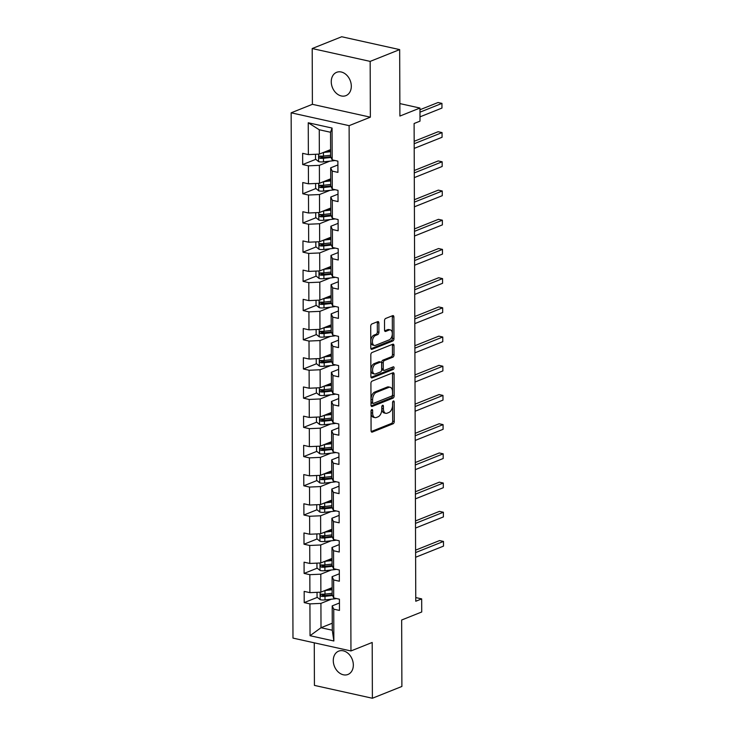 <?xml version="1.0" encoding="UTF-8"?>
<svg xmlns="http://www.w3.org/2000/svg" width="735" height="735" viewBox="0 0 735 735"><rect width="100%" height="100%" fill="white"/><g stroke="black" fill="none" stroke-linecap="round" stroke-linejoin="round"><path stroke-width="1.1" d="M371.818 409.597A1.351 0.772 102.5 0 0 371.019 411.205L371.083 430.728A1.929 1.102 102.5 0 0 371.827 432.143A1.929 1.102 102.5 0 0 372.25 432.106L393.096 423.773A1.929 1.102 102.5 0 0 394.254 421.477L394.18 401.953A1.351 0.772 102.5 0 0 393.666 400.961A1.351 0.772 102.5 0 0 393.363 400.988A1.351 0.772 102.5 0 0 392.563 402.596L392.573 405.123A6.165 3.546 102.5 0 1 388.879 412.482L387.143 413.18A6.165 3.546 102.5 0 1 385.792 413.318A6.165 3.546 102.5 0 1 383.422 408.779L383.413 406.253A1.351 0.772 102.5 0 0 382.889 405.261A1.351 0.772 102.5 0 0 382.595 405.288A1.351 0.772 102.5 0 0 381.787 406.905L381.796 409.432A6.165 3.546 102.5 0 1 378.112 416.791L376.375 417.48A6.165 3.546 102.5 0 1 375.015 417.618A6.165 3.546 102.5 0 1 372.645 413.088L372.636 410.562A1.351 0.772 102.5 0 0 372.121 409.57A1.351 0.772 102.5 0 0 371.818 409.597M331.255 81.76A12.55 9.564 -111.8 0 0 345.937 95.633A12.55 9.564 -111.8 0 0 351.312 86.197A12.55 9.564 -111.8 0 0 336.621 72.324A12.55 9.564 -111.8 0 0 331.255 81.76M333.277 660.581A12.55 9.564 -111.8 0 0 347.958 674.464A12.55 9.564 -111.8 0 0 353.333 665.028A12.55 9.564 -111.8 0 0 338.642 651.155A12.55 9.564 -111.8 0 0 333.277 660.581M378.883 323.005A1.929 1.102 102.5 0 0 378.139 321.59A1.929 1.102 102.5 0 0 377.716 321.627L371.873 323.97A1.929 1.102 102.5 0 0 370.716 326.267L370.789 347.949A1.929 1.102 102.5 0 0 371.533 349.364A1.929 1.102 102.5 0 0 371.956 349.327L392.812 340.994A1.929 1.102 102.5 0 0 393.96 338.697L393.887 317.015A1.929 1.102 102.5 0 0 393.142 315.591A1.929 1.102 102.5 0 0 392.72 315.637L385.654 318.457A1.929 1.102 102.5 0 0 384.506 320.763L384.534 330.043A1.929 1.102 102.5 0 0 385.278 331.457A1.929 1.102 102.5 0 0 385.7 331.411L389.201 330.015A5.154 2.958 102.5 0 1 390.331 329.905A5.154 2.958 102.5 0 1 392.269 334.627A5.154 2.958 102.5 0 1 389.238 339.846L375.512 345.331A5.154 2.958 102.5 0 1 374.381 345.441A5.154 2.958 102.5 0 1 372.443 340.718A5.154 2.958 102.5 0 1 375.475 335.5L377.762 334.581A1.929 1.102 102.5 0 0 378.92 332.284L378.883 323.005L377.321 322.656A1.929 1.102 102.5 0 0 377.174 321.847M314.268 642.822L314.424 685.397L372.388 698.25L401.889 686.462L401.659 620.009L421.725 611.989L421.679 598.887L415.771 601.248L414.108 123.508L420.007 121.146L419.961 108.045L399.858 103.589M370.164 61.391L312.2 48.538L312.393 104.324L370.357 117.177L370.164 61.391L399.665 49.603L399.904 116.056L419.961 108.045M370.357 117.177L349.116 125.657L350.953 650.953L292.98 638.099L291.152 112.813L349.116 125.657M372.388 698.25L372.195 642.463L350.953 650.953M372.066 381.116A1.929 1.102 102.5 0 0 370.918 383.413L370.991 405.095A1.929 1.102 102.5 0 0 371.735 406.51A1.929 1.102 102.5 0 0 372.158 406.473L393.004 398.14A1.929 1.102 102.5 0 0 394.162 395.843L394.089 374.161A1.929 1.102 102.5 0 0 393.344 372.737A1.929 1.102 102.5 0 0 392.922 372.783L372.066 381.116M370.89 376.522L370.817 354.84A1.929 1.102 102.5 0 1 371.965 352.543L392.821 344.21A1.929 1.102 102.5 0 1 393.243 344.164A1.929 1.102 102.5 0 1 393.988 345.588L394.015 354.867A1.929 1.102 102.5 0 1 392.867 357.164L384.405 360.545A1.929 1.102 102.5 0 0 383.257 362.842L383.275 368.998A1.929 1.102 102.5 0 0 384.019 370.412A1.929 1.102 102.5 0 0 384.442 370.376L393.243 366.857A1.351 0.772 102.5 0 1 393.547 366.829A1.351 0.772 102.5 0 1 394.052 368.06A1.351 0.772 102.5 0 1 393.253 369.429L372.057 377.9A1.929 1.102 102.5 0 1 371.634 377.937A1.929 1.102 102.5 0 1 370.89 376.522M312.2 48.538L341.702 36.75L399.665 49.603M315.811 159.311L302.682 164.557L308.397 165.825L308.461 183.805L302.746 182.537L302.783 193.764L308.498 195.032L308.562 213.003L302.848 211.735L302.884 222.971L308.599 224.239L308.663 242.21L302.949 240.942L302.985 252.169L308.709 253.437L308.764 271.408L303.05 270.14L303.086 281.376L308.81 282.644L308.865 300.615L303.151 299.347L303.188 310.583L308.911 311.851L308.976 329.822L303.252 328.554L303.289 339.781L309.012 341.049L309.077 359.02L303.353 357.752L303.39 368.988L309.113 370.256L309.178 388.227L303.454 386.959L303.5 398.186L309.214 399.454L309.279 417.434L303.555 416.166L303.601 427.393L309.316 428.661L309.38 446.632L303.656 445.364L303.702 456.6L309.417 457.868L309.481 475.839L303.766 474.571L303.803 485.798L309.518 487.066L309.582 505.037L303.867 503.769L303.904 515.005L309.619 516.273L309.683 534.244L303.968 532.976L304.005 544.212L309.72 545.48L309.784 563.451L304.069 562.183L304.106 573.41L309.83 574.678L309.885 592.649L304.171 591.381L304.207 602.617L309.931 603.885L310.041 635.711L333.855 640.984L332.284 630.226L332.192 605.888L339.432 602.994M302.682 164.557L302.645 153.33L308.36 154.598L308.25 122.773L332.064 128.055L332.174 159.881L337.889 161.14L337.935 172.376L332.211 171.108L332.275 189.079L337.999 190.347L338.036 201.583L332.312 200.315L332.376 218.286L338.1 219.554L338.137 230.781L332.413 229.513L332.477 247.484L338.201 248.752L338.238 259.988L332.523 258.72L332.578 276.691L338.302 277.959L338.339 289.195L332.624 287.927L332.679 305.898L338.403 307.166L338.44 318.393L332.725 317.125L332.79 335.096L338.504 336.364L338.541 347.6L332.826 346.332L332.891 364.303L338.605 365.571L338.642 376.798L332.927 375.53L332.992 393.501L338.706 394.768L338.743 406.005L333.029 404.737L333.093 422.708L338.807 423.976L338.853 435.212L333.13 433.944L333.194 451.915L338.909 453.183L338.954 464.41L333.231 463.142L333.295 481.113L339.01 482.38L339.055 493.617L333.332 492.349L333.396 510.32L339.12 511.588L339.157 522.815L333.433 521.556L333.497 539.527L339.221 540.795L339.258 552.022L333.543 550.754L333.598 568.725L339.322 569.992L339.359 581.229L333.644 579.961L333.699 597.932L339.423 599.2L339.46 610.427L333.745 609.159L333.855 640.984M330.704 178.807L319.449 183.3L319.385 165.329L329.868 161.14M337.907 164.943L330.667 167.837L330.732 185.808L332.275 189.079M319.385 165.329L308.397 165.825M319.449 183.3L308.461 183.805M332.211 171.108L330.667 167.837M330.805 208.014L319.55 212.507L319.486 194.536L329.969 190.347M338.008 194.141L330.768 197.035L330.833 215.006L332.376 218.286M319.486 194.536L308.498 195.032M319.55 212.507L308.562 213.003M332.312 200.315L330.768 197.035M330.906 237.212L319.651 241.714L319.587 223.743L330.07 219.554M338.109 223.348L330.869 226.242L330.934 244.213L332.477 247.484M319.587 223.743L308.599 224.239M319.651 241.714L308.663 242.21M332.413 229.513L330.869 226.242M331.007 266.419L319.753 270.912L319.688 252.941L330.18 248.752M338.21 252.555L330.971 255.44L331.035 273.42L332.578 276.691M319.688 252.941L308.709 253.437M319.753 270.912L308.764 271.408M332.523 258.72L330.971 255.44M331.108 295.617L319.854 300.119L319.798 282.148L330.281 277.959M338.311 281.753L331.072 284.647L331.136 302.618L332.679 305.898M319.798 282.148L308.81 282.644M319.854 300.119L308.865 300.615M332.624 287.927L331.072 284.647M331.219 324.824L319.955 329.326L319.9 311.355L330.382 307.166M338.412 310.96L331.173 313.854L331.237 331.825L332.79 335.096M319.9 311.355L308.911 311.851M319.955 329.326L308.976 329.822M332.725 317.125L331.173 313.854M331.32 354.031L320.065 358.524L320.001 340.553L330.484 336.364M338.513 340.167L331.283 343.052L331.338 361.023L332.891 364.303M320.001 340.553L309.012 341.049M320.065 358.524L309.077 359.02M332.826 346.332L331.283 343.052M331.421 383.229L320.166 387.731L320.102 369.76L330.585 365.571M338.624 369.365L331.384 372.259L331.439 390.23L332.992 393.501M320.102 369.76L309.113 370.256M320.166 387.731L309.178 388.227M332.927 375.53L331.384 372.259M331.522 412.436L320.267 416.929L320.203 398.958L330.686 394.768M338.725 398.572L331.485 401.466L331.549 419.437L333.093 422.708M320.203 398.958L309.214 399.454M320.267 416.929L309.279 417.434M333.029 404.737L331.485 401.466M331.623 441.643L320.368 446.136L320.304 428.165L330.787 423.976M338.826 427.77L331.586 430.664L331.65 448.635L333.194 451.915M320.304 428.165L309.316 428.661M320.368 446.136L309.38 446.632M333.13 433.944L331.586 430.664M331.724 470.841L320.469 475.343L320.405 457.372L330.888 453.183M338.927 456.977L331.687 459.871L331.751 477.842L333.295 481.113M320.405 457.372L309.417 457.868M320.469 475.343L309.481 475.839M333.231 463.142L331.687 459.871M331.825 500.048L320.57 504.541L320.506 486.57L330.989 482.38M339.028 486.184L331.788 489.069L331.852 507.04L333.396 510.32M320.506 486.57L309.518 487.066M320.57 504.541L309.582 505.037M333.332 492.349L331.788 489.069M331.926 529.246L320.671 533.748L320.607 515.777L331.09 511.588M339.129 515.382L331.889 518.276L331.954 536.247L333.497 539.527M320.607 515.777L309.619 516.273M320.671 533.748L309.683 534.244M333.433 521.556L331.889 518.276M332.027 558.453L320.772 562.955L320.708 544.975L331.2 540.795M339.23 544.589L331.99 547.483L332.055 565.454L333.598 568.725M320.708 544.975L309.72 545.48M320.772 562.955L309.784 563.451M333.543 550.754L331.99 547.483M332.128 587.66L320.873 592.153L320.809 574.182L331.301 569.992M339.331 573.787L332.091 576.681L332.156 594.652L333.699 597.932M320.809 574.182L309.83 574.678M320.873 592.153L309.885 592.649M333.644 579.961L332.091 576.681M332.257 623.225L321.002 627.727L320.919 603.389L331.402 599.2M320.919 603.389L309.931 603.885M332.284 630.226L321.002 627.727L310.041 635.711M333.745 609.159L332.192 605.888M312.393 104.324L291.152 112.813M421.679 598.887L415.762 597.573M332.174 159.881L330.631 156.601L330.539 132.263L319.266 129.764L319.348 154.102L330.603 149.6M332.064 128.055L330.539 132.263M319.266 129.764L308.25 122.773M319.348 154.102L308.36 154.598M325.734 594.018L322.362 595.359M317.336 597.371L304.207 602.617M325.623 564.811L322.261 566.161M317.235 568.164L304.106 573.41M325.522 535.613L322.16 536.954M317.134 538.966L304.005 544.212M325.421 506.406L322.059 507.756M317.033 509.759L303.904 515.005M325.32 477.208L321.958 478.549M316.932 480.552L303.803 485.798M325.219 448.001L321.856 449.342M316.831 451.354L303.702 456.6M325.118 418.794L321.746 420.144M316.73 422.147L303.601 427.393M325.017 389.596L321.645 390.937M316.629 392.94L303.5 398.186M324.916 360.389L321.544 361.73M316.528 363.742L303.39 368.988M324.815 331.182L321.443 332.532M316.427 334.535L303.289 339.781M324.714 301.984L321.342 303.325M316.316 305.337L303.188 310.583M324.604 272.777L321.241 274.127M316.215 276.13L303.086 281.376M324.502 243.579L321.14 244.92M316.114 246.923L302.985 252.169M324.401 214.372L321.039 215.713M316.013 217.725L302.884 222.971M324.3 185.165L320.938 186.515M315.912 188.518L302.783 193.764M324.199 155.967L320.837 157.308M371.074 410.7L371.074 412.739A6.165 3.546 102.5 0 0 373.454 417.269L375.015 417.618M385.792 413.318L384.221 412.969A6.165 3.546 102.5 0 1 381.851 408.43L381.842 406.4M371.221 431.537L391.534 423.424A1.929 1.102 102.5 0 0 392.683 421.127L392.619 402.091M371.129 405.904L391.443 397.791A1.929 1.102 102.5 0 0 392.591 395.494L392.518 373.812A1.929 1.102 102.5 0 0 392.38 373.003M372.608 402.431A1.351 0.772 102.5 0 0 373.123 403.414A1.351 0.772 102.5 0 0 373.426 403.386L391.727 396.073A1.351 0.772 102.5 0 0 392.527 394.465L392.518 391.801A6.165 3.546 102.5 0 0 390.147 387.271A6.165 3.546 102.5 0 0 388.797 387.4L376.283 392.398A6.165 3.546 102.5 0 0 372.599 399.767L372.608 402.431L371.037 402.082A1.351 0.772 102.5 0 0 371.561 403.074L373.123 403.414M390.147 387.271L388.585 386.922A6.165 3.546 102.5 0 0 387.226 387.06L388.797 387.4M371.037 402.082L371.028 399.417A6.165 3.546 102.5 0 1 374.721 392.058L387.226 387.06M384.019 370.412L382.457 370.063A1.929 1.102 102.5 0 1 381.713 368.648L381.695 362.493A1.929 1.102 102.5 0 1 382.843 360.196L391.296 356.815A1.929 1.102 102.5 0 0 392.453 354.518L392.416 345.239A1.929 1.102 102.5 0 0 392.279 344.421M371.037 377.331L391.691 369.08A1.351 0.772 102.5 0 0 392.472 367.169M375.631 364.046A5.154 2.958 102.5 0 0 372.608 369.264A5.154 2.958 102.5 0 0 374.538 373.986A5.154 2.958 102.5 0 0 375.668 373.876L380.51 371.947A1.929 1.102 102.5 0 0 381.658 369.65L381.64 363.494A1.929 1.102 102.5 0 0 380.895 362.07A1.929 1.102 102.5 0 0 380.473 362.116L375.631 364.046L374.069 363.696A5.154 2.958 102.5 0 0 371.037 368.915A5.154 2.958 102.5 0 0 372.967 373.646L374.538 373.986M380.895 362.07L379.324 361.73A1.929 1.102 102.5 0 0 378.902 361.767L380.473 362.116M374.069 363.696L378.902 361.767M374.381 345.441L372.81 345.092A5.154 2.958 102.5 0 1 370.881 340.369A5.154 2.958 102.5 0 1 373.913 335.151L376.201 334.232A1.929 1.102 102.5 0 0 377.349 331.935L377.321 322.656M390.331 329.905L388.769 329.556A5.154 2.958 102.5 0 0 387.639 329.666L389.201 330.015M384.671 330.851L387.639 329.666M370.936 348.757L391.24 340.645A1.929 1.102 102.5 0 0 392.398 338.348L392.315 316.666A1.929 1.102 102.5 0 0 392.178 315.848M317.051 592.327L317.07 597.151L320.212 599.714A5.2 1.553 -0.2 0 0 325.017 599.907L334.039 598.906A15.003 4.483 -0.2 0 0 336.52 598.556M324.888 590.554A5.2 1.553 -0.2 0 0 324.98 590.545L332.137 589.755M327.681 589.433L332.137 588.946M415.624 557.259L443.499 546.123L443.481 541.438L439.567 540.574L415.597 550.147M332.156 593.31L324.989 594.101A5.2 1.553 179.8 0 1 321.507 594.11C320.111 594.67 320.111 595.423 321.517 596.361A5.2 1.553 -0.2 0 0 324.999 596.342L332.56 595.515M332.202 594.744L324.144 595.635A2.646 0.79 179.8 0 1 323.216 595.681L322.003 594.698M321.507 594.11L320.993 594.174M443.499 546.123L443.481 541.438L415.606 552.573M316.95 563.12L316.969 567.944L320.111 570.507A5.2 1.553 -0.2 0 0 324.916 570.7L333.938 569.708A15.003 4.483 -0.2 0 0 336.419 569.349M324.787 561.347A5.2 1.553 -0.2 0 0 324.879 561.338L332.036 560.548M327.58 560.235L332.036 559.739M415.523 528.052L443.398 516.916L443.38 512.24L439.466 511.367L415.495 520.94M332.055 564.103L324.888 564.893A5.2 1.553 179.8 0 1 321.406 564.912C320.01 565.463 320.01 566.216 321.415 567.154A5.2 1.553 -0.2 0 0 324.898 567.144L332.459 566.308M332.101 565.537L324.034 566.428A2.646 0.79 179.8 0 1 323.115 566.474L321.902 565.5M321.406 564.912L320.892 564.976M443.398 516.916L443.38 512.24L415.505 523.375M316.849 533.922L316.868 538.737L320.01 541.309A5.2 1.553 -0.2 0 0 324.806 541.493L333.828 540.501A15.003 4.483 -0.2 0 0 336.318 540.142M324.686 532.149A5.2 1.553 -0.2 0 0 324.778 532.131L331.935 531.35M327.479 531.028L331.935 530.541M415.422 498.854L443.297 487.709L443.279 483.033L439.355 482.169L415.394 491.743M331.944 534.905L324.787 535.696A5.2 1.553 179.8 0 1 321.305 535.705C319.909 536.265 319.909 537.009 321.314 537.956A5.2 1.553 -0.2 0 0 324.796 537.937L332.358 537.101M331.99 536.339L323.933 537.221A2.646 0.79 179.8 0 1 323.014 537.276L321.801 536.293M321.305 535.705L320.791 535.769M443.297 487.709L443.279 483.033L415.404 494.168M316.748 504.715L316.767 509.539L319.9 512.102A5.2 1.553 -0.2 0 0 324.705 512.295L333.727 511.294A15.003 4.483 -0.2 0 0 336.207 510.944M324.576 502.942A5.2 1.553 -0.2 0 0 324.677 502.933L331.834 502.143M327.378 501.821L331.834 501.334M415.312 469.647L443.187 458.511L443.177 453.826L439.254 452.962L415.293 462.535M331.843 505.698L324.686 506.488A5.2 1.553 179.8 0 1 321.204 506.507C319.808 507.058 319.808 507.812 321.213 508.749A5.2 1.553 -0.2 0 0 324.695 508.73L332.257 507.903M331.889 507.132L323.832 508.023A2.646 0.79 179.8 0 1 322.913 508.069L321.7 507.086M321.204 506.507L320.69 506.562M443.187 458.511L443.177 453.826L415.303 464.97M316.647 475.517L316.666 480.332L319.798 482.904A5.2 1.553 -0.2 0 0 324.604 483.088L333.626 482.096A15.003 4.483 -0.2 0 0 336.106 481.737M324.475 473.735A5.2 1.553 -0.2 0 0 324.576 473.726L331.733 472.936M327.277 472.623L331.733 472.127M415.211 440.44L443.086 429.304L443.076 424.628L439.153 423.755L415.192 433.328M331.742 476.491L324.585 477.281A5.2 1.553 179.8 0 1 321.103 477.3C319.707 477.86 319.707 478.604 321.112 479.542A5.2 1.553 -0.2 0 0 324.594 479.532L332.156 478.696M331.788 477.925L323.731 478.816A2.646 0.79 179.8 0 1 322.812 478.871L321.599 477.888M321.103 477.3L320.589 477.364M443.086 429.304L443.076 424.628L415.202 435.763M316.546 446.31L316.555 451.134L319.697 453.697A5.2 1.553 -0.2 0 0 324.502 453.881L333.525 452.889A15.003 4.483 -0.2 0 0 336.005 452.539M324.374 444.537A5.2 1.553 -0.2 0 0 324.475 444.528L331.632 443.738M327.176 443.416L331.623 442.929M415.11 411.242L442.985 400.106L442.966 395.421L439.052 394.557L415.091 404.131M331.641 447.293L324.484 448.084A5.2 1.553 179.8 0 1 321.002 448.093C319.606 448.653 319.606 449.397 321.011 450.344A5.2 1.553 -0.2 0 0 324.493 450.325L332.055 449.489M331.687 448.727L323.63 449.618A2.646 0.79 179.8 0 1 322.702 449.664L321.489 448.681M321.002 448.093L320.488 448.157M442.985 400.106L442.966 395.421L415.1 406.556M316.445 417.103L316.454 421.927L319.596 424.49A5.2 1.553 -0.2 0 0 324.401 424.683L333.424 423.682A15.003 4.483 -0.2 0 0 335.904 423.332M324.273 415.33A5.2 1.553 -0.2 0 0 324.374 415.321L331.531 414.531M327.066 414.218L331.522 413.722M415.009 382.035L442.883 370.899L442.865 366.223L438.951 365.35L414.981 374.923M331.54 418.086L324.383 418.877A5.2 1.553 179.8 0 1 320.901 418.895C319.504 419.446 319.504 420.2 320.91 421.137A5.2 1.553 -0.2 0 0 324.392 421.127L331.954 420.291M331.586 419.52L323.529 420.411A2.646 0.79 179.8 0 1 322.601 420.457L321.388 419.474M320.901 418.895L320.377 418.959M442.883 370.899L442.865 366.223L414.99 377.358M316.335 387.905L316.353 392.72L319.495 395.292A5.2 1.553 -0.2 0 0 324.3 395.476L333.322 394.484A15.003 4.483 -0.2 0 0 335.803 394.125M324.172 386.123A5.2 1.553 -0.2 0 0 324.264 386.114L331.43 385.324M326.965 385.011L331.421 384.515M414.908 352.828L442.782 341.692L442.764 337.016L438.85 336.143L414.88 345.726M331.439 388.888L324.282 389.679A5.2 1.553 179.8 0 1 320.8 389.688C319.394 390.248 319.403 390.992 320.8 391.939A5.2 1.553 -0.2 0 0 324.291 391.92L331.843 391.084M331.485 390.322L323.428 391.204A2.646 0.79 179.8 0 1 322.5 391.259L321.287 390.276M320.8 389.688L320.276 389.752M442.782 341.692L442.764 337.016L414.889 348.151M316.234 358.698L316.252 363.522L319.394 366.085A5.2 1.553 -0.2 0 0 324.199 366.278L333.221 365.277A15.003 4.483 -0.2 0 0 335.702 364.927M324.071 356.925A5.2 1.553 -0.2 0 0 324.163 356.916L331.32 356.126M326.864 355.804L331.32 355.317M414.806 323.63L442.681 312.494L442.663 307.809L438.749 306.945L414.779 316.519M331.338 359.681L324.181 360.472A5.2 1.553 179.8 0 1 320.699 360.481C319.293 361.041 319.302 361.795 320.699 362.732A5.2 1.553 -0.2 0 0 324.19 362.713L331.742 361.886M331.384 361.115L323.327 362.006A2.646 0.79 179.8 0 1 322.399 362.052L321.186 361.069M320.699 360.481L320.175 360.545M442.681 312.494L442.663 307.809L414.788 318.944M316.133 329.491L316.151 334.315L319.293 336.878A5.2 1.553 -0.2 0 0 324.098 337.071L333.12 336.079A15.003 4.483 -0.2 0 0 335.601 335.72M323.97 327.718A5.2 1.553 -0.2 0 0 324.062 327.709L331.219 326.919M326.763 326.606L331.219 326.11M414.705 294.423L442.58 283.287L442.562 278.611L438.648 277.738L414.678 287.312M331.237 330.474L324.08 331.264A5.2 1.553 179.8 0 1 320.589 331.283C319.192 331.834 319.201 332.587 320.598 333.525A5.2 1.553 -0.2 0 0 324.08 333.515L331.641 332.679M331.283 331.908L323.225 332.799A2.646 0.79 179.8 0 1 322.298 332.845L321.085 331.871M320.589 331.283L320.074 331.347M442.58 283.287L442.562 278.611L414.687 289.746M316.032 300.293L316.05 305.108L319.192 307.68A5.2 1.553 -0.2 0 0 323.997 307.864L333.019 306.872A15.003 4.483 -0.2 0 0 335.5 306.523M323.869 298.52A5.2 1.553 -0.2 0 0 323.96 298.511L331.117 297.721M326.662 297.399L331.117 296.912M414.604 265.225L442.479 254.089L442.461 249.404L438.547 248.54L414.577 258.114M331.136 301.276L323.979 302.067A5.2 1.553 179.8 0 1 320.488 302.076C319.091 302.636 319.091 303.38 320.497 304.327A5.2 1.553 -0.2 0 0 323.979 304.308L331.54 303.472M331.182 302.71L323.124 303.592A2.646 0.79 179.8 0 1 322.196 303.647L320.984 302.664M320.488 302.076L319.973 302.14M442.479 254.089L442.461 249.404L414.586 260.539M315.931 271.086L315.949 275.91L319.091 278.473A5.2 1.553 -0.2 0 0 323.896 278.666L332.918 277.665A15.003 4.483 -0.2 0 0 335.399 277.315M323.767 269.313A5.2 1.553 -0.2 0 0 323.859 269.304L331.016 268.514M326.56 268.192L331.016 267.705M414.503 236.018L442.378 224.882L442.36 220.197L438.446 219.333L414.476 228.907M331.035 272.069L323.869 272.86A5.2 1.553 179.8 0 1 320.387 272.878C318.99 273.429 318.99 274.183 320.396 275.12A5.2 1.553 -0.2 0 0 323.878 275.111L331.439 274.274M331.081 273.503L323.023 274.394A2.646 0.79 179.8 0 1 322.095 274.44L320.883 273.457M320.387 272.878L319.872 272.942M442.378 224.882L442.36 220.197L414.485 231.341M315.829 241.888L315.848 246.703L318.99 249.275A5.2 1.553 -0.2 0 0 323.795 249.459L332.808 248.467A15.003 4.483 -0.2 0 0 335.298 248.108M323.666 240.106A5.2 1.553 -0.2 0 0 323.758 240.097L330.915 239.307M326.459 238.994L330.915 238.498M414.402 206.811L442.277 195.675L442.259 190.999L438.336 190.126L414.375 199.709M330.925 242.862L323.767 243.652A5.2 1.553 179.8 0 1 320.285 243.671C318.889 244.231 318.889 244.975 320.295 245.913A5.2 1.553 -0.2 0 0 323.777 245.903L331.338 245.067M330.971 244.296L322.913 245.187A2.646 0.79 179.8 0 1 321.994 245.242L320.782 244.259M320.285 243.671L319.771 243.735M442.277 195.675L442.259 190.999L414.384 202.134M315.728 212.681L315.747 217.505L318.889 220.068A5.2 1.553 -0.2 0 0 323.685 220.252L332.707 219.26A15.003 4.483 -0.2 0 0 335.197 218.911M323.556 210.908A5.2 1.553 -0.2 0 0 323.657 210.899L330.814 210.109M326.358 209.787L330.814 209.3M414.301 177.613L442.167 166.477L442.158 161.792L438.235 160.928L414.274 170.502M330.823 213.665L323.666 214.455A5.2 1.553 179.8 0 1 320.184 214.464C318.788 215.024 318.788 215.768 320.194 216.715A5.2 1.553 -0.2 0 0 323.676 216.696L331.237 215.869M330.869 215.098L322.812 215.989A2.646 0.79 179.8 0 1 321.893 216.035L320.68 215.052M320.184 214.464L319.67 214.528M442.167 166.477L442.158 161.792L414.283 172.927M315.627 183.474L315.646 188.298L318.779 190.861A5.2 1.553 -0.2 0 0 323.584 191.054L332.606 190.053A15.003 4.483 -0.2 0 0 335.087 189.703M323.455 181.701A5.2 1.553 -0.2 0 0 323.556 181.692L330.713 180.902M326.257 180.589L330.713 180.093M414.191 148.406L442.066 137.27L442.057 132.594L438.133 131.721L414.173 141.295M330.722 184.457L323.565 185.248A5.2 1.553 179.8 0 1 320.083 185.266C318.687 185.817 318.687 186.571 320.092 187.508A5.2 1.553 -0.2 0 0 323.575 187.499L331.136 186.662M330.768 185.891L322.711 186.782A2.646 0.79 179.8 0 1 321.792 186.828L320.579 185.845M320.083 185.266L319.569 185.33M442.066 137.27L442.057 132.594L414.182 143.729M315.526 154.276L315.535 159.091L318.678 161.663A5.2 1.553 -0.2 0 0 323.483 161.847L332.505 160.855A15.003 4.483 -0.2 0 0 334.985 160.496M323.354 152.503A5.2 1.553 -0.2 0 0 323.455 152.485L330.612 151.695M326.156 151.382L330.612 150.886M419.997 116.847L441.965 108.063L441.955 103.387L438.032 102.523L419.97 109.735M330.621 155.26L323.464 156.05A5.2 1.553 179.8 0 1 319.982 156.059C318.586 156.619 318.586 157.363 319.991 158.31A5.2 1.553 -0.2 0 0 323.473 158.291L331.035 157.455M330.667 156.693L322.61 157.575A2.646 0.79 179.8 0 1 321.691 157.63L320.478 156.647M319.982 156.059L319.468 156.123M441.965 108.063L441.955 103.387L419.979 112.17M371.074 412.739L372.645 413.088M381.998 405.94L383.413 406.253M381.851 408.43L383.422 408.779M392.775 401.641L394.18 401.953M392.683 421.127L394.254 421.477M391.534 423.424L393.096 423.773M371.46 431.932L372.25 432.106M371.23 410.249L372.636 410.562M392.518 373.812L394.089 374.161M392.591 395.494L394.162 395.843M391.443 397.791L393.004 398.14M371.368 406.299L372.158 406.473M374.721 392.058L376.283 392.398M371.028 399.417L372.599 399.767M392.416 345.239L393.988 345.588M392.453 354.518L394.015 354.867M391.296 356.815L392.867 357.164M382.843 360.196L384.405 360.545M381.695 362.493L383.257 362.842M381.713 368.648L383.275 368.998M391.691 369.08L393.253 369.429M371.267 377.726L372.057 377.9M377.349 331.935L378.92 332.284M376.201 334.232L377.762 334.581M373.913 335.151L375.475 335.5M384.91 331.237L385.7 331.411M392.315 316.666L393.887 317.015M392.398 338.348L393.96 338.697M391.24 340.645L392.812 340.994M371.166 349.153L371.956 349.327M320.102 592.189L320.129 599.65M334.03 598.005L334.039 598.906M324.999 596.342L325.017 599.907M324.98 590.545L324.989 594.101M323.216 595.681L321.517 596.361M320.001 562.982L320.028 570.443M333.929 568.798L333.938 569.708M324.898 567.144L324.916 570.7M324.879 561.338L324.888 564.893M323.115 566.474L321.415 567.154M319.9 533.785L319.927 541.245M333.828 539.6L333.828 540.501M324.796 537.937L324.806 541.493M324.778 532.131L324.787 535.696M323.014 537.276L321.314 537.956M319.798 504.578L319.826 512.038M333.727 510.393L333.727 511.294M324.695 508.73L324.705 512.295M324.677 502.933L324.686 506.488M322.913 508.069L321.213 508.749M319.697 475.37L319.725 482.84M333.626 481.186L333.626 482.096M324.594 479.532L324.604 483.088M324.576 473.726L324.585 477.281M322.812 478.871L321.112 479.542M319.596 446.173L319.624 453.633M333.525 451.988L333.525 452.889M324.493 450.325L324.502 453.881M324.475 444.528L324.484 448.084M322.702 449.664L321.011 450.344M319.495 416.965L319.523 424.426M333.424 422.781L333.424 423.682M324.392 421.127L324.401 424.683M324.374 415.321L324.383 418.877M322.601 420.457L320.91 421.137M319.394 387.768L319.413 395.228M333.322 393.574L333.322 394.484M324.291 391.92L324.3 395.476M324.264 386.114L324.282 389.679M322.5 391.259L320.8 391.939M319.293 358.561L319.312 366.021M333.221 364.376L333.221 365.277M324.19 362.713L324.199 366.278M324.163 356.916L324.181 360.472M322.399 362.052L320.699 362.732M319.183 329.353L319.21 336.814M333.111 335.169L333.12 336.079M324.08 333.515L324.098 337.071M324.062 327.709L324.08 331.264M322.298 332.845L320.598 333.525M319.082 300.156L319.109 307.616M333.01 305.971L333.019 306.872M323.979 304.308L323.997 307.864M323.96 298.511L323.979 302.067M322.196 303.647L320.497 304.327M318.981 270.949L319.008 278.409M332.909 276.764L332.918 277.665M323.878 275.111L323.896 278.666M323.859 269.304L323.869 272.86M322.095 274.44L320.396 275.12M318.88 241.751L318.907 249.211M332.808 247.557L332.808 248.467M323.777 245.903L323.795 249.459M323.758 240.097L323.767 243.652M321.994 245.242L320.295 245.913M318.779 212.544L318.806 220.004M332.707 218.359L332.707 219.26M323.676 216.696L323.685 220.252M323.657 210.899L323.666 214.455M321.893 216.035L320.194 216.715M318.678 183.337L318.705 190.797M332.606 189.152L332.606 190.053M323.575 187.499L323.584 191.054M323.556 181.692L323.565 185.248M321.792 186.828L320.092 187.508M318.577 154.139L318.604 161.599M332.505 159.945L332.505 160.855M323.473 158.291L323.483 161.847M323.455 152.485L323.464 156.05M321.691 157.63L319.991 158.31"/></g></svg>
